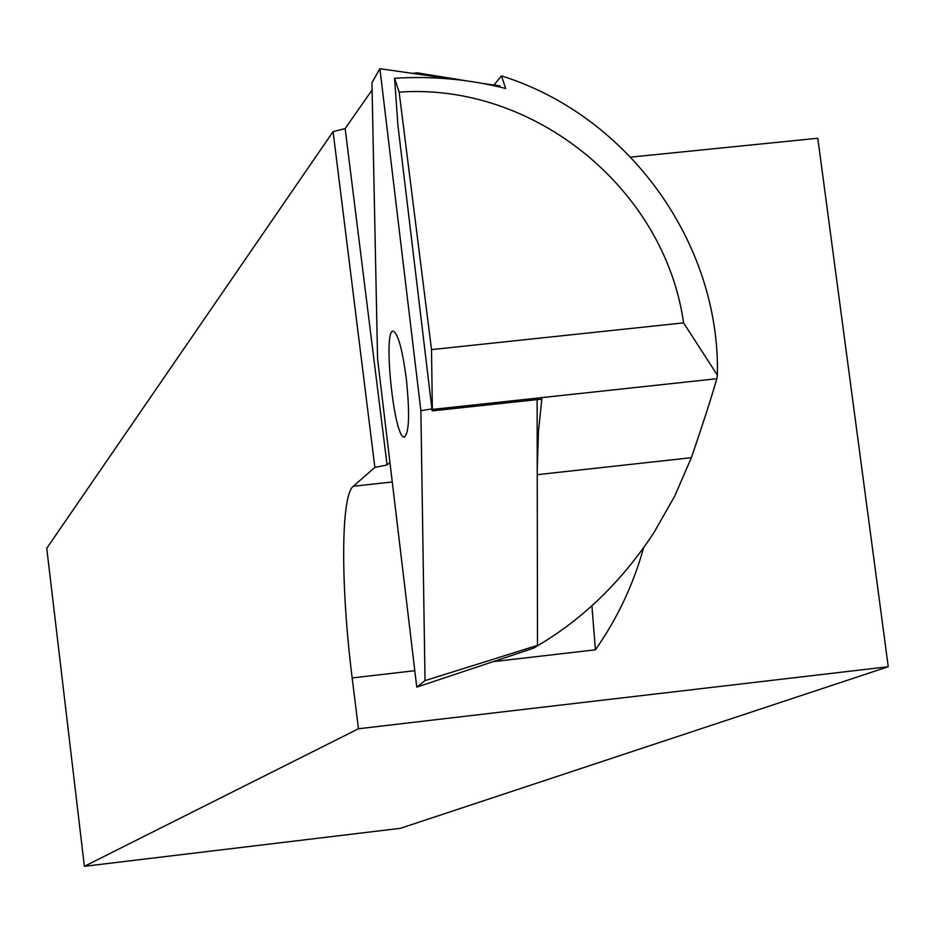 <?xml version="1.0" encoding="UTF-8"?>
<svg xmlns="http://www.w3.org/2000/svg" width="935" height="935" viewBox="0 0 935 935"><rect width="100%" height="100%" fill="white"/><g stroke="black" fill="none" stroke-linecap="round" stroke-linejoin="round"><path stroke-width="1.4" d="M535.661 646.704L537.485 645.804C583.159 618.912 621.974 581.196 653.916 532.646L674.754 496.053L691.362 457.694C702.045 426.617 710.553 400.285 716.853 378.722L432.356 409.425L432.169 410.886L397.948 125.606L394.57 78.271L399.14 92.133L431.514 349.608L683.59 322.867L717.39 375.227C720.417 243.042 628.262 115.367 501.452 75.899L493.96 85.05M399.14 92.133C534.014 82.455 664.61 188.73 683.59 322.867M412.382 73.351L417.419 72.86L465.829 80.737M501.452 75.899L505.66 88.474C469.23 79.276 432.204 75.875 394.57 78.271M432.169 410.886L541.832 399.105L538.478 431.175L537.228 469.756M431.514 349.608L432.356 409.425M716.853 378.722L717.39 375.227M389.942 462.498L387.078 464.964L345.144 128.586L333.082 131.625L46.75 548.284L84.372 866.313L400.414 828.317L888.25 666.725L817.809 138.24L630.798 157.115M414.813 670.699L352.168 677.933L358.456 728.762L84.372 866.313M352.168 677.933C340.609 586.385 340.726 495.725 353.29 486.258L374.865 467.418L387.078 464.964M333.082 131.625L374.865 467.418M358.456 728.762L888.25 666.725M345.144 128.586L372.095 89.982M537.485 645.804L533.651 648.154L416.765 687.12L377.576 358.935L371.943 82.701L379.902 68.687L420.879 410.652L425.028 680.61L416.765 687.12M643.572 547.852C633.369 584.597 617.31 618.584 595.408 649.813L591.902 605.775M537.122 399.607L537.496 645.372L425.028 680.61M431.923 408.922L420.879 410.652M482.542 83.414L499.98 85.915L500.132 87.119M454.422 79.382L379.902 68.687M406.339 378.909C409.916 414.345 409.179 433.735 404.142 437.077C393.81 437.989 382.614 327.928 393.39 331.212C398.158 333.982 402.482 349.877 406.339 378.909M691.362 457.694L537.239 474.676M595.408 649.813L493.224 661.629M392.268 481.969L353.29 486.258M404.75 437.007L404.142 437.077"/></g></svg>
